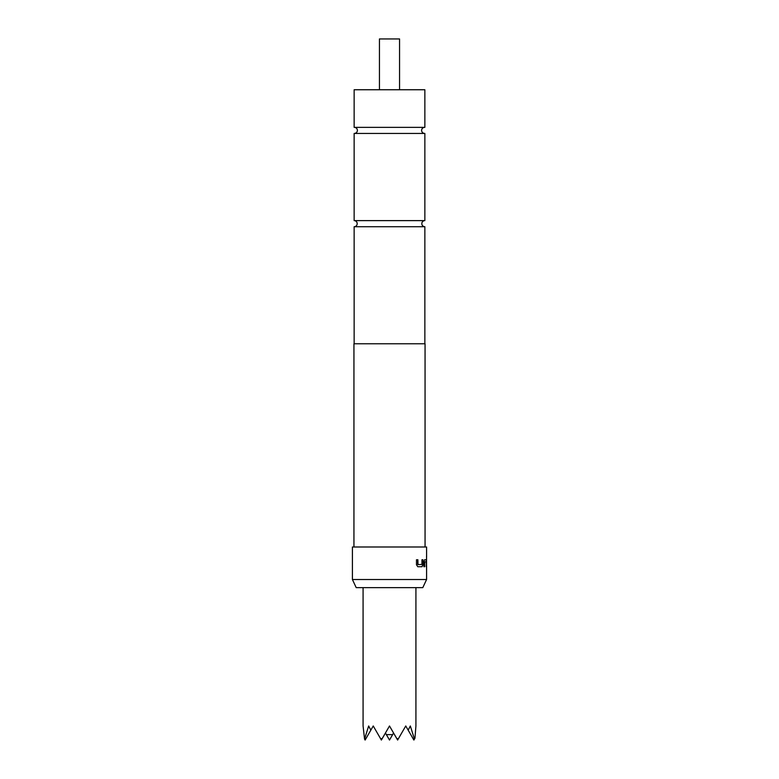 <?xml version="1.0" encoding="UTF-8"?>
<svg xmlns="http://www.w3.org/2000/svg" width="779" height="779" viewBox="0 0 779 779"><rect width="100%" height="100%" fill="white"/><g stroke="black" fill="none" stroke-linecap="round" stroke-linejoin="round"><path stroke-width="1.17" d="M424.857 343.773L424.857 226.718L354.143 226.718A3.048 3.048 0 0 0 357.191 223.67A3.048 3.048 0 0 0 354.143 220.623L424.857 220.623L424.857 133.443L354.143 133.443L354.143 220.623M424.857 226.718A3.048 3.048 0 0 1 421.809 223.67A3.048 3.048 0 0 1 424.857 220.623M363.082 587.639L363.082 725.97L364.553 739.076L368.671 725.97L370.823 730.166L373.238 725.97L380.814 739.076L382.44 738.19L389.5 725.97L396.56 738.19L398.186 739.076L405.762 725.97L408.177 730.166L410.319 725.97L414.447 739.076L414.954 738.19L415.918 725.97L415.918 587.639M399.559 89.751L399.559 38.95L379.441 38.95L379.441 89.751M422.793 587.639L356.207 587.639L352.41 579.508L426.59 579.508L422.793 587.639M425.061 546.994L425.061 343.773L353.939 343.773L353.939 546.994M421.955 564.444L417.982 564.59L417.885 559.75L416.473 559.75L416.473 564.726L417.797 566.722L422.023 566.722L422.929 564.726L422.929 559.75L421.955 559.75L421.955 564.444M424.604 559.75L423.903 561.747L423.903 566.722L424.643 566.722L424.691 561.883L426.249 561.883L426.483 566.722L426.288 559.75L424.604 559.75M426.551 555.982L426.551 566.722M426.59 556.888L426.59 546.994L352.41 546.994L352.41 579.508M389.5 127.357L424.857 127.357L424.857 89.751L354.143 89.751L354.143 127.357L389.5 127.357M354.143 343.773L354.143 226.718M380.814 739.076L381.369 740.05L382.44 738.19M364.553 739.076L365.117 740.05L370.823 730.166M396.56 738.19L397.631 740.05L398.186 739.076M408.177 730.166L413.883 740.05L414.447 739.076M393.561 733.01L392.626 734.626L386.374 734.626L389.5 740.05L392.626 734.626M386.374 734.626L385.439 733.01M424.448 566.722L424.643 562.029M426.483 561.747L426.269 566.722M426.288 561.747L426.084 559.75M417.739 564.444L417.739 559.75M421.838 566.722L422.929 564.726M422.744 564.726L422.744 559.75M424.652 127.347C422.793 127.552 421.77 128.564 421.605 130.395C421.77 132.235 422.793 133.248 424.652 133.443M354.348 127.347C356.207 127.552 357.23 128.564 357.395 130.395C357.23 132.235 356.207 133.248 354.348 133.443M426.59 565.817L426.59 579.508"/></g></svg>
